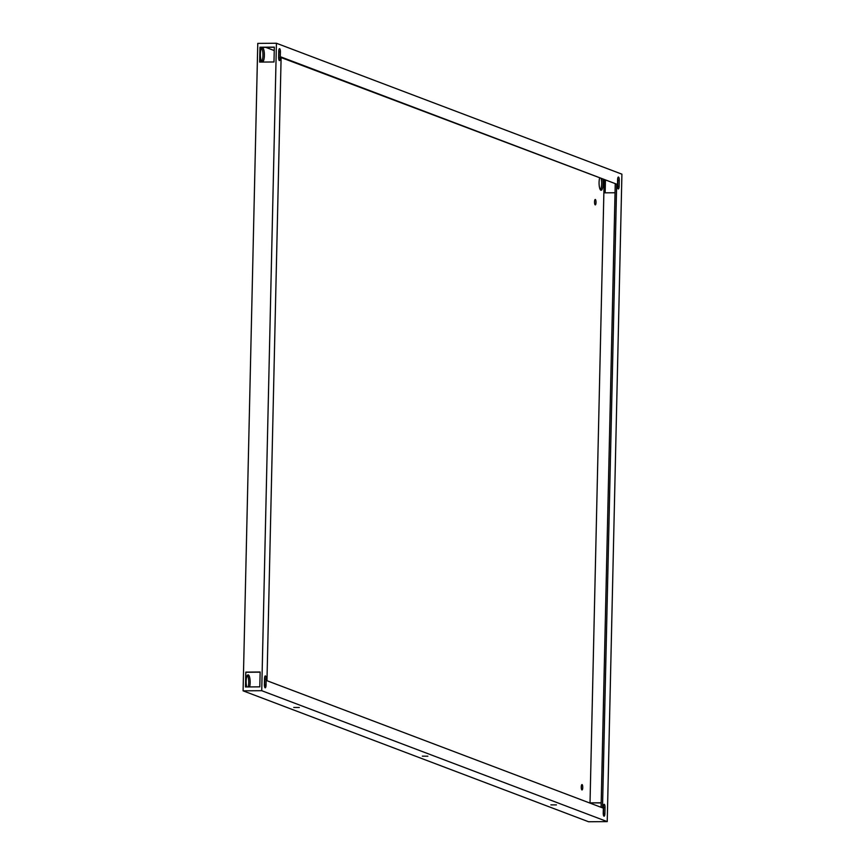 <?xml version="1.0" encoding="UTF-8"?>
<svg xmlns="http://www.w3.org/2000/svg" width="865" height="865" viewBox="0 0 865 865"><rect width="100%" height="100%" fill="white"/><g stroke="black" fill="none" stroke-linecap="round" stroke-linejoin="round"><path stroke-width="1.3" d="M556.444 804.915L550.886 804.872L556.444 804.915M427.883 756.205L422.315 756.161L427.883 756.205M299.312 707.494L293.754 707.44L299.312 707.494M259.987 47.229L259.641 62.085L273.989 61.977L274.324 47.132L259.987 47.229L260.062 62.085M274.324 47.283L260.397 47.391M245.801 672.105L245.465 686.961L259.803 686.853L260.138 671.997L245.801 672.105L245.887 686.951M260.138 672.159L246.222 672.267M615.037 192.765L604.732 192.841L605.013 180.298M605.154 192.841L605.435 180.45M590.871 803.434L590.892 802.861L601.186 802.947M591.292 803.596L591.303 803.023M590.892 802.861L601.197 802.785M264.376 684.518L264.517 678.571A2.984 0.833 -90.4 0 1 265.317 675.9A2.984 0.833 -90.4 0 1 266.171 679.198L266.042 685.145A2.984 0.833 -90.4 0 1 265.231 687.816A2.984 0.833 -90.4 0 1 264.376 684.518M264.614 677.371A2.984 0.833 -90.4 0 1 264.744 679.209L264.603 685.156A2.984 0.833 -90.4 0 1 264.506 686.356M278.617 57.263L278.746 51.327A2.984 0.833 -90.4 0 1 279.557 48.656A2.984 0.833 -90.4 0 1 280.411 51.954L280.271 57.89A2.984 0.833 -90.4 0 1 279.46 60.561A2.984 0.833 -90.4 0 1 278.617 57.263M278.844 50.127A2.984 0.833 -90.4 0 1 278.973 51.965L278.844 57.901A2.984 0.833 -90.4 0 1 278.735 59.101M603.24 812.905L603.37 806.969A2.984 0.833 -90.4 0 1 604.181 804.299A2.984 0.833 -90.4 0 1 605.035 807.596L604.895 813.543A2.984 0.833 -90.4 0 1 604.084 816.214A2.984 0.833 -90.4 0 1 603.24 812.905M603.467 805.769A2.984 0.833 -90.4 0 1 603.597 807.607L603.467 813.554A2.984 0.833 -90.4 0 1 603.359 814.744M617.469 185.661L617.599 179.715A2.984 0.833 -90.4 0 1 618.41 177.044A2.984 0.833 -90.4 0 1 619.264 180.353L619.135 186.289A2.984 0.833 -90.4 0 1 618.324 188.959A2.984 0.833 -90.4 0 1 617.469 185.661M617.707 178.514A2.984 0.833 -90.4 0 1 617.826 180.363L617.697 186.299A2.984 0.833 -90.4 0 1 617.599 187.5M260.387 54.008A7.169 2 -90.4 0 1 262.333 47.597A7.169 2 -90.4 0 1 264.387 54.755A7.169 2 -90.4 0 1 262.441 61.934A7.169 2 -90.4 0 1 260.387 54.008M261.619 48.083A7.169 2 -90.4 0 1 262.949 54.765A7.169 2 -90.4 0 1 261.717 61.458M246.73 686.951A7.169 2 -90.4 0 1 246.157 681.263A7.169 2 -90.4 0 1 248.093 674.851A7.169 2 -90.4 0 1 249.963 679.166A7.169 2 -90.4 0 1 249.639 686.929M247.379 675.327A7.169 2 -90.4 0 1 248.212 686.94M594.569 202.961A2.692 0.746 89.6 0 0 594.558 201.394M595.347 199.501A2.692 0.746 -90.4 0 1 596.028 202.313A2.692 0.746 -90.4 0 1 595.304 204.864A2.692 0.746 -90.4 0 1 594.536 201.891A2.692 0.746 -90.4 0 1 595.261 199.48A2.692 0.746 -90.4 0 1 595.347 199.501M602.775 179.444A7.169 2 -90.4 0 1 602.84 186.645A7.169 2 -90.4 0 1 601.132 190.268A7.169 2 -90.4 0 1 599.077 182.342A7.169 2 -90.4 0 1 599.575 178.233M601.218 178.86A7.169 2 -90.4 0 1 600.407 189.792M581.291 788.037A2.692 0.746 89.6 0 0 581.28 786.469M582.069 784.577A2.692 0.746 -90.4 0 1 582.751 787.388A2.692 0.746 -90.4 0 1 582.026 789.94A2.692 0.746 -90.4 0 1 581.258 786.966A2.692 0.746 -90.4 0 1 581.983 784.566A2.692 0.746 -90.4 0 1 582.069 784.577M590.016 803.109L604.159 179.974M607.23 821.609L621.913 174.168L276.422 43.25L261.727 690.702L243.087 690.832L588.578 821.75L607.23 821.609L261.727 690.702M243.087 690.832L257.77 43.391L276.422 43.25M602.516 807.845L266.971 680.712L281.125 57.014L616.669 184.159L602.516 807.845M281.114 57.566L616.669 184.159M615.231 184.169L601.088 807.304M274.248 50.57L265.739 47.348M264.603 685.156L266.042 685.145M264.744 679.209L266.171 679.198M278.844 57.901L280.271 57.89M278.973 51.965L280.411 51.954M603.467 813.554L604.895 813.543M603.597 807.607L605.035 807.596M617.697 186.299L619.135 186.289M617.826 180.363L619.264 180.353"/></g></svg>
